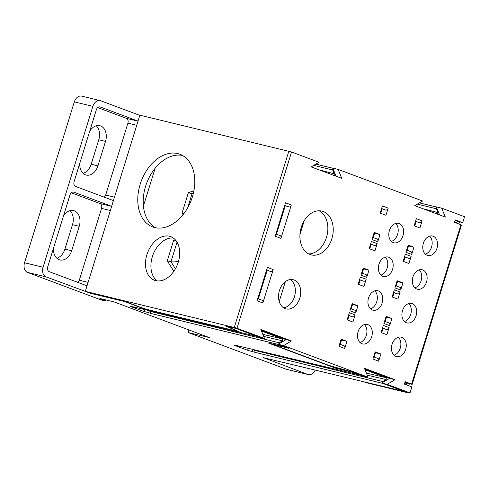 <?xml version="1.0" encoding="UTF-8"?>
<svg xmlns="http://www.w3.org/2000/svg" width="489" height="489" viewBox="0 0 489 489"><rect width="100%" height="100%" fill="white"/><g stroke="black" fill="none" stroke-linecap="round" stroke-linejoin="round"><path stroke-width="0.73" d="M133.02 306.762L257.911 336.683M236.664 345.54L361.493 375.448L354.293 372.752L335.778 368.241L268.4 343.027L286.279 347.3L279.072 344.604L150.655 313.376L150.27 312.165L150.74 311.524L279.158 342.758L278.651 344.011M307.832 374.421A8.013 5.782 103.6 0 0 308.314 374.574L286.756 369.366A8.013 5.782 -76.4 0 1 286.267 369.219L307.832 374.421L263.32 357.636L404.599 391.573L382.722 383.388L254.298 352.153L253.913 350.949L254.384 350.307L382.808 381.536L382.282 382.728M88.301 292.471L46.131 276.908L27.598 272.434L100.954 299.879L105.3 300.931L99.872 298.492L114.023 301.909L209.347 337.575L188.167 332.514L188.962 329.947M454.672 221.81L456.897 222.629L454.574 222.128M105.3 300.931L105.624 299.879M104.322 197.195L105.685 195.007L127.922 123.155C128.466 120.789 127.953 119.175 126.388 118.32L97.708 107.592M89.664 131.364A12.818 9.248 -76.4 0 1 99.823 125.691A12.818 9.248 -76.4 0 1 105.508 141.407L97.941 165.85A12.818 9.248 -76.4 0 1 86.241 175.056A12.818 9.248 -76.4 0 1 79.817 163.179M77.94 282.416L79.304 280.228L101.547 208.375C102.085 206.01 101.571 204.396 100.013 203.54L71.327 192.807M63.387 216.254A12.818 9.248 -76.4 0 1 73.546 210.576A12.818 9.248 -76.4 0 1 79.23 226.291L71.663 250.735A12.818 9.248 -76.4 0 1 59.964 259.94A12.818 9.248 -76.4 0 1 53.539 248.064M27.598 272.434A8.013 5.782 -76.4 0 1 24.529 262.758L74.334 101.871A8.013 5.782 -76.4 0 1 81.651 96.113L100.178 100.587A8.013 5.782 103.6 0 0 92.867 106.339L74.334 101.871M83.087 173.332A12.818 9.248 103.6 0 0 91.205 164.225L98.772 139.781A12.818 9.248 103.6 0 0 96.235 125.789M56.816 258.223A12.818 9.248 103.6 0 0 64.927 249.109L72.494 224.665A12.818 9.248 103.6 0 0 69.958 210.673M286.267 369.219L188.167 332.514M143.411 206.101L155.123 168.283M193.907 190.771L188.369 192.709L182.055 213.106L183.051 214.677M175.355 239.83L173.589 240.447L167.275 260.845L173.858 271.273M381.286 209.549L381.891 209.677M238.479 345.98L236.542 345.509M150.74 311.524L151.358 311.157M149.377 310.686L148.784 312.679L150.655 313.376M404.513 384.165L404.611 383.529M404.703 383.553L406.836 384.354L406.646 384.965M145.233 308.871L145.117 309.25L123.882 301.31L88.24 292.66M227.147 326.316L236.101 328.529L236.248 328.052M134.836 307.202L130.105 306.316L144.004 311.511L148.784 312.679M134.762 307.428L132.892 306.731M236.101 328.529L257.85 336.664M145.117 309.25L239.537 332.043L227.134 326.352M254.298 352.153L247.648 350.295L233.754 345.093L238.406 346.212M457.288 221.37L456.897 222.629M100.178 100.587A8.013 5.782 103.6 0 1 100.661 100.734L139.799 115.38M436.543 207.446L436.292 208.742L417.343 204.133M422.954 208.717L437.851 212.556L436.292 208.742M437.851 212.556C437.973 213.528 437.655 214.035 436.891 214.078M332.936 168.626L332.648 169.958L313.773 165.368M319.311 169.934L334.207 173.772L332.648 169.958M334.207 173.772C334.329 174.75 334.011 175.258 333.247 175.294M454.764 221.829L455.155 220.576M279.158 342.758L282.508 340.784L263.675 336.42M366.414 373.119L386.243 377.71L365.051 369.782M386.243 377.71L386.157 379.562L367.257 375.185M382.808 381.536L386.157 379.562M262.831 334.354L282.593 338.932L261.474 331.029M282.593 338.932L282.508 340.784M254.384 350.307L255.001 349.941M253.021 349.464L252.428 351.457M144.616 309.543L144.004 311.511M248.259 348.321L247.648 350.295M335.778 368.241L336.029 367.435M193.192 194.023L188.369 192.709M183.925 213.552L182.055 213.106M176.376 241.12L173.589 240.447M178.601 261.071C175.826 261.915 173.283 262.135 170.985 261.743L167.275 260.845M24.529 262.758L43.063 267.232L92.867 106.339M308.314 374.574A8.013 5.782 103.6 0 0 315.148 370.087M43.063 267.232A8.013 5.782 103.6 0 0 46.131 276.908M111.645 206.327L73.87 192.195A4.004 2.891 -76.4 0 0 73.625 192.122A4.004 2.891 -76.4 0 0 69.97 194.995L47.726 266.847A4.004 2.891 -76.4 0 0 49.261 271.682L87.042 285.82M138.026 121.107L100.245 106.975A4.004 2.891 -76.4 0 0 100.007 106.902A4.004 2.891 -76.4 0 0 96.351 109.774L74.108 181.627A4.004 2.891 -76.4 0 0 75.642 186.462L113.417 200.6M401.824 337.349A10.012 7.225 103.6 0 0 401.212 337.159A10.012 7.225 103.6 0 0 391.952 344.776A10.012 7.225 103.6 0 0 395.907 356.444A10.012 7.225 103.6 0 0 396.518 356.628A10.012 7.225 103.6 0 0 405.778 349.018A10.012 7.225 103.6 0 0 401.824 337.349M412.251 303.638A10.012 7.225 103.6 0 0 411.646 303.455A10.012 7.225 103.6 0 0 402.386 311.065A10.012 7.225 103.6 0 0 406.341 322.734A10.012 7.225 103.6 0 0 406.946 322.923A10.012 7.225 103.6 0 0 416.212 315.307A10.012 7.225 103.6 0 0 412.251 303.638M422.685 269.934A10.012 7.225 103.6 0 0 422.08 269.751A10.012 7.225 103.6 0 0 412.82 277.361A10.012 7.225 103.6 0 0 416.775 289.03A10.012 7.225 103.6 0 0 417.38 289.219A10.012 7.225 103.6 0 0 426.646 281.603A10.012 7.225 103.6 0 0 422.685 269.934M433.12 236.23A10.012 7.225 103.6 0 0 432.514 236.04A10.012 7.225 103.6 0 0 423.254 243.656A10.012 7.225 103.6 0 0 427.209 255.325A10.012 7.225 103.6 0 0 427.814 255.509A10.012 7.225 103.6 0 0 437.08 247.899A10.012 7.225 103.6 0 0 433.12 236.23M367.862 324.641A10.012 7.225 103.6 0 0 367.257 324.451A10.012 7.225 103.6 0 0 357.991 332.068A10.012 7.225 103.6 0 0 361.952 343.736A10.012 7.225 103.6 0 0 362.557 343.92A10.012 7.225 103.6 0 0 371.817 336.31A10.012 7.225 103.6 0 0 367.862 324.641M378.297 290.931A10.012 7.225 103.6 0 0 377.691 290.747A10.012 7.225 103.6 0 0 368.425 298.363A10.012 7.225 103.6 0 0 372.386 310.032A10.012 7.225 103.6 0 0 372.991 310.215A10.012 7.225 103.6 0 0 382.251 302.599A10.012 7.225 103.6 0 0 378.297 290.931M388.731 257.226A10.012 7.225 103.6 0 0 388.125 257.043A10.012 7.225 103.6 0 0 378.859 264.653A10.012 7.225 103.6 0 0 382.82 276.322A10.012 7.225 103.6 0 0 383.425 276.511A10.012 7.225 103.6 0 0 392.685 268.895A10.012 7.225 103.6 0 0 388.731 257.226M399.165 223.522A10.012 7.225 103.6 0 0 398.559 223.332A10.012 7.225 103.6 0 0 389.293 230.949A10.012 7.225 103.6 0 0 393.254 242.617A10.012 7.225 103.6 0 0 393.859 242.801A10.012 7.225 103.6 0 0 403.119 235.191A10.012 7.225 103.6 0 0 399.165 223.522M294.078 279.983A15.018 10.837 103.6 0 0 293.168 279.708A15.018 10.837 103.6 0 0 279.268 291.126A15.018 10.837 103.6 0 0 285.209 308.632A15.018 10.837 103.6 0 0 286.12 308.907A15.018 10.837 103.6 0 0 300.014 297.489A15.018 10.837 103.6 0 0 294.078 279.983M323.229 211.517A22.531 16.259 103.6 0 0 321.866 211.101A22.531 16.259 103.6 0 0 301.016 228.229A22.531 16.259 103.6 0 0 309.928 254.482A22.531 16.259 103.6 0 0 311.291 254.903A22.531 16.259 103.6 0 0 332.135 237.77A22.531 16.259 103.6 0 0 323.229 211.517M360.038 342.526A10.012 7.225 103.6 0 0 366.536 334.58A10.012 7.225 103.6 0 0 364.378 324.549M370.473 308.822A10.012 7.225 103.6 0 0 376.97 300.876A10.012 7.225 103.6 0 0 374.812 290.839M380.907 275.111A10.012 7.225 103.6 0 0 387.404 267.171A10.012 7.225 103.6 0 0 385.246 257.135M391.341 241.407A10.012 7.225 103.6 0 0 397.838 233.461A10.012 7.225 103.6 0 0 395.68 223.43M261.199 330.35L286.041 339.647L278.192 344.28L289.03 348.333L276.896 345.405A6.009 0.367 -162.8 0 0 275.234 345.148A6.009 0.367 -162.8 0 0 276.927 345.949L326.689 364.568A6.009 0.367 -162.8 0 0 333.18 366.646L351.646 371.762L362.685 375.894L368.076 377.19L283.583 345.576L291.432 340.949L260.851 329.507L264.5 338.437L259.109 337.135L236.737 328.767A7.708 0.465 -162.8 0 0 237.856 328.859A7.708 0.465 -162.8 0 0 235.68 327.832L264.5 338.437M236.878 328.308L236.737 328.767M336.029 176.193L332.728 168.106L338.119 169.408L422.612 201.022L414.764 205.655L445.345 217.092L441.695 208.167L436.304 206.865L439.605 214.946M405.075 382.037A7.708 0.465 -162.8 0 1 410.253 383.773L411.597 384.103L460.931 224.738L454.513 222.336L455.265 219.903L462.704 222.684L455.07 220.545M364.776 369.109L389.617 378.407L381.768 383.034L404.623 391.585L410.014 392.887L387.16 384.336L395.008 379.702L364.427 368.266L368.076 377.19M369.763 248.852L371.145 244.396M373.254 237.587L374.592 233.259L374.012 233.045M347.716 320.081L349.091 315.631M351.2 308.816L352.538 304.494L351.958 304.274M358.737 284.47L360.118 280.014M362.227 273.204L363.565 268.877L362.985 268.663M340.203 344.335L341.542 340.014L340.961 339.794M380.76 213.332L382.135 208.876M285.276 205.716L276.45 234.237M267.171 270.331L258.345 298.846M283.541 307.77A15.018 10.837 103.6 0 0 294.788 295.552A15.018 10.837 103.6 0 0 290.356 279.543M308.669 253.932A22.531 16.259 103.6 0 0 326.994 235.515A22.531 16.259 103.6 0 0 319.091 210.771M425.302 254.115A10.012 7.225 103.6 0 0 431.799 246.169A10.012 7.225 103.6 0 0 429.642 236.138M414.868 287.819A10.012 7.225 103.6 0 0 421.365 279.879A10.012 7.225 103.6 0 0 419.207 269.842M404.434 321.524A10.012 7.225 103.6 0 0 410.931 313.583A10.012 7.225 103.6 0 0 408.773 303.547M394 355.234A10.012 7.225 103.6 0 0 400.497 347.288A10.012 7.225 103.6 0 0 398.339 337.257M414.721 226.04L416.096 221.584M374.164 357.043L375.503 352.722L374.922 352.502M392.698 297.178L394.079 292.722M396.188 285.906L397.526 281.585L396.946 281.364M381.671 332.789L383.052 328.339M385.161 321.524L386.499 317.202L385.919 316.982M403.725 261.56L405.1 257.104M407.209 250.295L408.547 245.967L407.967 245.753M338.119 169.408L341.768 178.338L311.187 166.896L319.036 162.269L291.56 151.987L237.024 328.156L85.324 291.358L139.86 115.19L291.56 151.987L237.024 328.156L235.68 327.832A7.708 0.465 17.2 0 0 233.54 327.508A7.708 0.465 17.2 0 0 234.696 328.137L234.848 327.642M278.192 344.28L283.583 345.576M381.768 383.034L387.16 384.336M291.31 204.952L280.961 238.375L275.191 236.211L285.533 202.794L291.31 204.952A2.506 1.724 110.5 0 1 288.883 206.933L284.696 205.502M273.204 269.561L262.856 302.984L257.086 300.821L267.428 267.404L273.204 269.561A2.506 1.724 110.5 0 1 270.778 271.542L266.591 270.111M462.704 222.684L464.55 216.719L441.695 208.167M378.675 361.182L380.894 354.024L375.124 351.86L372.905 359.024L378.675 361.182A2.506 1.724 110.5 0 0 377.869 358.431A2.506 1.724 110.5 0 0 377.734 358.388M389.085 327.575L383.309 325.411L381.09 332.575L386.866 334.733L389.085 327.575A2.506 1.724 110.5 0 1 386.658 329.555L382.508 327.997M389.672 325.662L391.891 318.504L386.121 316.34L383.902 323.504L389.672 325.662A2.506 1.724 110.5 0 0 388.865 322.911A2.506 1.724 110.5 0 0 388.731 322.868M400.106 291.957L394.336 289.794L392.117 296.957L397.893 299.115L400.106 291.957A2.506 1.724 110.5 0 1 397.685 293.938L393.535 292.385M400.699 290.044L402.918 282.887L397.141 280.723L394.929 287.887L400.699 290.044A2.506 1.724 110.5 0 0 399.892 287.294A2.506 1.724 110.5 0 0 399.751 287.251M411.133 256.34L405.357 254.182L403.144 261.34L408.914 263.504L411.133 256.34A2.506 1.724 110.5 0 1 408.706 258.32L404.556 256.768M411.726 254.433L413.938 247.269L408.168 245.111L405.949 252.269L411.726 254.433A2.506 1.724 110.5 0 0 410.919 251.682A2.506 1.724 110.5 0 0 410.778 251.639M422.129 220.82L416.353 218.662L414.14 225.82L419.91 227.984L422.129 220.82A2.506 1.724 110.5 0 1 419.703 222.801L415.552 221.248M344.721 348.474L346.933 341.316L341.163 339.152L338.944 346.316L344.721 348.474A2.506 1.724 110.5 0 0 343.914 345.723A2.506 1.724 110.5 0 0 343.773 345.68M355.124 314.867L349.348 312.703L347.135 319.867L352.905 322.025L355.124 314.867A2.506 1.724 110.5 0 1 352.697 316.848L348.547 315.295M355.717 312.954L357.93 305.796L352.159 303.632L349.941 310.796L355.717 312.954A2.506 1.724 110.5 0 0 354.904 310.203A2.506 1.724 110.5 0 0 354.769 310.16M366.151 279.25L360.375 277.092L358.156 284.25L363.932 286.413L366.151 279.25A2.506 1.724 110.5 0 1 363.724 281.23L359.574 279.677M366.738 277.342L368.957 270.179L363.18 268.021L360.968 275.179L366.738 277.342A2.506 1.724 110.5 0 0 365.931 274.586A2.506 1.724 110.5 0 0 365.796 274.549M377.172 243.632L371.402 241.474L369.183 248.638L374.959 250.796L377.172 243.632A2.506 1.724 110.5 0 1 374.751 245.612L370.601 244.06M377.765 241.725L379.984 234.561L374.207 232.403L371.988 239.567L377.765 241.725A2.506 1.724 110.5 0 0 376.958 238.974A2.506 1.724 110.5 0 0 376.817 238.932M388.168 208.112L382.398 205.955L380.179 213.112L385.949 215.276L388.168 208.112A2.506 1.724 110.5 0 1 385.748 210.093L381.597 208.54M460.931 224.952L411.597 384.103L405.179 381.701L404.427 384.134L411.866 386.915L410.014 392.887M261.908 300.191A2.506 1.724 110.5 0 1 262.049 300.234A2.506 1.724 110.5 0 1 262.856 302.984M280.014 235.582A2.506 1.724 110.5 0 1 280.154 235.619A2.506 1.724 110.5 0 1 280.961 238.375M381.554 208.662L385.748 210.093M374.592 233.259L379.984 234.561M370.564 244.182L374.751 245.612M363.565 268.877L368.957 270.179M359.537 279.8L363.724 281.23M352.538 304.494L357.93 305.796M348.51 315.411L352.697 316.848M341.542 340.014L346.933 341.316M415.516 221.37L419.703 222.801M408.547 245.967L413.938 247.269M404.519 256.89L408.706 258.32M397.526 281.585L402.918 282.887M393.498 292.501L397.685 293.938M386.499 317.202L391.891 318.504M382.471 328.119L386.658 329.555M375.503 352.722L380.894 354.024M389.617 378.407L395.008 379.702M286.041 339.647L291.432 340.949M155.478 227.721A38.802 26.761 110.5 0 1 146.645 183.234A38.802 26.761 110.5 0 1 182.513 155.465M154.824 227.574A38.802 26.761 110.5 0 1 152.678 226.92A38.802 26.761 110.5 0 1 140.667 182.727A38.802 26.761 110.5 0 1 177.733 153.577A38.802 26.761 110.5 0 1 179.873 154.237A38.802 26.761 110.5 0 1 191.89 198.424A38.802 26.761 110.5 0 1 154.824 227.574M157.269 280.906A23.283 16.058 110.5 0 1 152.978 254.848A23.283 16.058 110.5 0 1 173.32 238.009M155.71 280.637A23.283 16.058 110.5 0 1 154.42 280.246A23.283 16.058 110.5 0 1 147.213 253.73A23.283 16.058 110.5 0 1 169.451 236.242A23.283 16.058 110.5 0 1 170.74 236.633A23.283 16.058 110.5 0 1 177.947 263.149A23.283 16.058 110.5 0 1 155.71 280.637M85.324 291.358L90.758 293.388L126.406 301.994L141.009 307.459A6.009 0.367 -162.8 0 0 149.127 309.959L234.476 330.564A6.009 0.367 -162.8 0 0 236.144 330.815A6.009 0.367 -162.8 0 0 235.68 330.515L226.016 326.041L234.696 328.137M259.274 295.845L258.553 296.077M259.818 294.085A16.626 11.461 -69.5 0 0 259.213 293.938M277.978 229.298L277.196 229.732M278.889 226.358A16.626 11.461 -69.5 0 0 278.241 226.346M371.029 244.757A16.626 11.461 110.5 0 1 370.136 245.545M404.935 382.49L411.616 384.256M405.026 382.19L409.947 383.663M456.261 222.489L456.121 222.941M459.477 221.902L458.841 223.956M403.957 391.469L363.523 381.707L366.237 382.722L406.671 392.484L403.969 391.42M406.597 382.93L406.225 384.128M409.397 383.669L408.755 385.754M406.787 392.105L406.671 392.484M260.16 290.894L260.643 291.42M279.726 221.56L280.148 222.287M259.836 291.927A16.626 11.461 -69.5 0 0 260.441 292.061M279.017 223.84A16.626 11.461 -69.5 0 0 279.58 224.115M279.225 301.481L285.368 281.633M299.971 234.463L304.231 220.704M79.304 280.228L88.112 282.367M136.731 125.294L127.922 123.155M105.685 195.007L114.487 197.146M110.349 210.514L101.547 208.375M332.777 168.234L315.888 164.127L332.783 168.234M419.452 202.886L436.359 207L419.452 202.886M187.672 207.831L192.079 193.601L193.406 193.137M175.423 268.773L170.985 261.743L177.042 242.159M105.508 141.407L98.772 139.781M97.941 165.85L91.205 164.225M79.23 226.291L72.494 224.665M71.663 250.735L64.927 249.109M100.245 106.975L99.756 106.853M126.388 118.32L138.014 121.138M73.87 192.195L73.374 192.073M100.013 203.54L111.639 206.358M288.883 206.933L284.732 205.38M270.778 271.542L266.627 269.989M276.994 345.081L276.896 345.405M234.323 327.324L288.852 151.156M132.953 306.75L257.88 336.676M236.603 345.527L361.524 375.46M280.154 235.619L275.869 234.017M262.049 300.234L257.764 298.626M373.584 356.829L377.869 358.431M384.58 321.31L388.865 322.911M395.607 285.692L399.892 287.294M406.628 250.075L410.919 251.682M339.623 344.122L343.914 345.723M350.619 308.602L354.904 310.203M361.646 272.984L365.931 274.586M372.673 237.367L376.958 238.974M275.234 345.148L275.374 344.696M412.166 384.36L461.494 225.013"/></g></svg>
